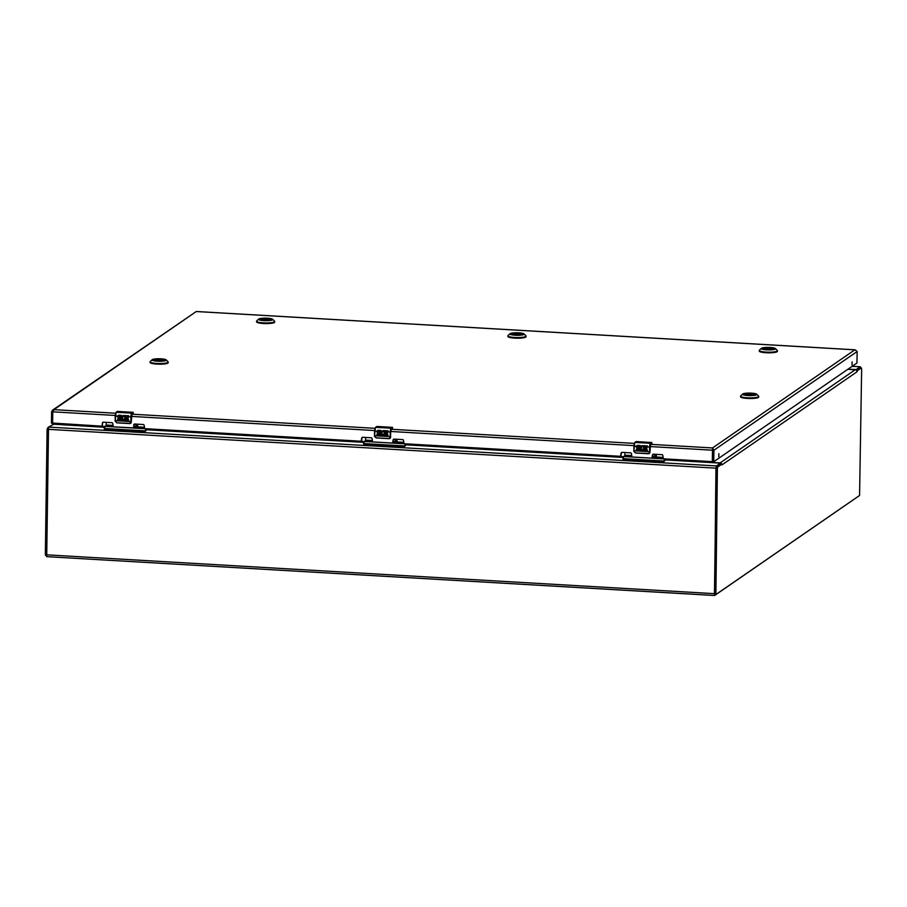 <?xml version="1.0" encoding="UTF-8"?>
<svg xmlns="http://www.w3.org/2000/svg" width="907" height="907" viewBox="0 0 907 907"><rect width="100%" height="100%" fill="white"/><g stroke="black" fill="none" stroke-linecap="round" stroke-linejoin="round"><path stroke-width="1.36" d="M858.555 496.186L714.614 595.502L715.952 468.159L716.451 465.937L720.487 463.126L666.214 459.962M847.898 369.24L856.253 369.546L860.267 366.779L860.709 367.891M104.69 427.31L53.751 424.227L48.536 427.095L46.711 556.66L714.523 595.457M666.452 459.169L703.163 461.3L702.982 462.105M70.361 424.329L70.281 425.134M703.458 461.141L703.413 461.822M48.377 427.333L47.096 429.499L45.35 554.449L46.314 555.56M52.787 424.261A1.927 1.837 55.4 0 1 53.57 424.136L54.624 423.41M70.281 425.1L53.57 424.136M860.267 367.879L856.537 370.373M857.194 370.816L857.081 371.757L856.605 370.441L857.194 370.816L861.344 367.947L861.65 369.024L859.564 495.494L715.895 594.516L717.392 468.477L717.732 466.958L721.893 464.089L720.702 464.021L716.541 466.89L716.201 468.409L714.455 593.359L714.705 594.448L715.838 594.493M720.986 464.044L721.507 463.59L721.983 464.894L721.507 463.59A1.927 1.837 -124.6 0 0 720.147 462.887L703.413 461.992M856.605 370.441A1.927 1.837 -124.6 0 0 855.233 369.75L720.147 462.887M847.796 369.319L855.233 369.75M704.977 461.232L703.413 461.924M703.469 461.141A0.692 0.658 -124.6 0 0 703.764 461.674L703.367 461.833M511.809 334.23A5.215 0.918 -179.2 0 1 511.786 334.161A5.215 0.918 -179.2 0 1 518.282 333.357A5.215 0.918 -179.2 0 1 522.228 334.309A5.215 0.918 -179.2 0 1 522.205 334.377M518.328 333.13A5.408 0.964 -179.2 0 1 522.33 334.286A5.408 0.964 -179.2 0 1 517.001 335A5.408 0.964 -179.2 0 1 511.684 334.139A5.408 0.964 -179.2 0 1 518.328 333.13M515.267 335.239A7.131 1.258 -179.2 0 1 510.006 333.719A7.131 1.258 -179.2 0 1 517.024 332.778A7.131 1.258 -179.2 0 1 524.019 333.912A7.131 1.258 -179.2 0 1 515.267 335.239M510.006 333.719L508.067 335.533A9.07 1.61 0.8 0 0 507.909 335.828A9.07 1.61 0.8 0 0 514.768 337.483A9.07 1.61 0.8 0 0 525.777 336.463A9.07 1.61 0.8 0 0 526.06 336.078A9.07 1.61 0.8 0 0 525.913 335.783L524.019 333.912M507.909 335.828L507.909 336.463A9.07 1.61 0.8 0 0 514.757 338.118A9.07 1.61 0.8 0 0 526.049 336.712L526.06 336.078M522.126 334.422A5.181 0.918 -179.2 0 0 519.133 333.674L518.883 333.912M511.877 334.275A5.181 0.918 -179.2 0 1 517.375 333.572L517.614 334.66M260.445 319.615A5.215 0.918 -179.2 0 1 260.434 319.536A5.215 0.918 -179.2 0 1 266.919 318.731A5.215 0.918 -179.2 0 1 270.864 319.683A5.215 0.918 -179.2 0 1 270.842 319.763M266.964 318.516A5.408 0.964 -179.2 0 1 270.966 319.672A5.408 0.964 -179.2 0 1 265.638 320.375A5.408 0.964 -179.2 0 1 260.32 319.525A5.408 0.964 -179.2 0 1 266.964 318.516M263.903 320.625A7.131 1.258 -179.2 0 1 258.642 319.094A7.131 1.258 -179.2 0 1 265.66 318.164A7.131 1.258 -179.2 0 1 272.667 319.298A7.131 1.258 -179.2 0 1 263.903 320.625M258.642 319.094L256.704 320.919A9.07 1.61 0.8 0 0 256.545 321.214A9.07 1.61 0.8 0 0 263.404 322.858A9.07 1.61 0.8 0 0 274.413 321.849A9.07 1.61 0.8 0 0 274.696 321.463A9.07 1.61 0.8 0 0 274.549 321.169L272.667 319.298M256.545 321.214L256.545 321.849A9.07 1.61 0.8 0 0 263.393 323.504A9.07 1.61 0.8 0 0 274.685 322.098L274.696 321.463M270.762 319.797A5.181 0.918 -179.2 0 0 267.769 319.06L267.52 319.298M260.513 319.661A5.181 0.918 -179.2 0 1 266.012 318.958L266.25 320.046M763.172 348.844A5.215 0.918 -179.2 0 1 763.15 348.776A5.215 0.918 -179.2 0 1 769.646 347.971A5.215 0.918 -179.2 0 1 773.592 348.923A5.215 0.918 -179.2 0 1 773.569 348.991M769.692 347.744A5.408 0.964 -179.2 0 1 773.694 348.9A5.408 0.964 -179.2 0 1 768.365 349.614A5.408 0.964 -179.2 0 1 763.048 348.753A5.408 0.964 -179.2 0 1 769.692 347.744M766.63 349.853A7.131 1.258 -179.2 0 1 761.37 348.333A7.131 1.258 -179.2 0 1 768.388 347.392A7.131 1.258 -179.2 0 1 775.383 348.526A7.131 1.258 -179.2 0 1 766.63 349.853M761.37 348.333L759.431 350.159A9.07 1.61 0.8 0 0 759.272 350.442A9.07 1.61 0.8 0 0 766.132 352.097A9.07 1.61 0.8 0 0 777.14 351.077A9.07 1.61 0.8 0 0 777.424 350.692A9.07 1.61 0.8 0 0 777.276 350.408L775.383 348.526M759.272 350.442L759.261 351.077A9.07 1.61 0.8 0 0 766.12 352.732A9.07 1.61 0.8 0 0 777.412 351.338L777.424 350.692M773.49 349.036A5.181 0.918 -179.2 0 0 770.497 348.299L770.247 348.526M763.241 348.889A5.181 0.918 -179.2 0 1 768.739 348.197L768.977 349.274M153.975 360.204A5.215 0.918 -179.2 0 1 153.963 360.136A5.215 0.918 -179.2 0 1 154.122 359.909A5.215 0.918 -179.2 0 1 159.825 359.297A5.215 0.918 -179.2 0 1 164.394 360.283A5.215 0.918 -179.2 0 1 164.371 360.351M153.929 359.705A5.408 0.964 -179.2 0 1 160.335 359.093A5.408 0.964 -179.2 0 1 164.496 360.26A5.408 0.964 -179.2 0 1 159.167 360.975A5.408 0.964 -179.2 0 1 153.85 360.113A5.408 0.964 -179.2 0 1 153.929 359.705M166.094 360.419A7.131 1.258 -179.2 0 1 157.659 361.224A7.131 1.258 -179.2 0 1 152.172 359.694A7.131 1.258 -179.2 0 1 159.201 358.753A7.131 1.258 -179.2 0 1 166.196 359.886A7.131 1.258 -179.2 0 1 166.094 360.419M152.172 359.694L150.233 361.519A9.07 1.61 0.8 0 0 150.086 361.802A9.07 1.61 0.8 0 0 158.022 363.503A9.07 1.61 0.8 0 0 167.954 362.437A9.07 1.61 0.8 0 0 168.226 362.052A9.07 1.61 0.8 0 0 168.078 361.768L166.196 359.886M150.086 361.802L150.074 362.437A9.07 1.61 0.8 0 0 158.011 364.149A9.07 1.61 0.8 0 0 167.942 363.072A9.07 1.61 0.8 0 0 168.214 362.687L168.226 362.052M154.337 360.34L154.451 360.022A5.181 0.918 -179.2 0 1 159.881 359.557A5.181 0.918 -179.2 0 1 164.303 360.396M744.477 394.545A5.215 0.918 -179.2 0 1 744.466 394.477A5.215 0.918 -179.2 0 1 744.624 394.25A5.215 0.918 -179.2 0 1 750.327 393.638A5.215 0.918 -179.2 0 1 754.896 394.613A5.215 0.918 -179.2 0 1 754.885 394.692M754.93 394.658A5.408 0.964 -179.2 0 1 749.499 395.305A5.408 0.964 -179.2 0 1 744.364 394.454A5.408 0.964 -179.2 0 1 749.692 393.4A5.408 0.964 -179.2 0 1 754.998 394.602A5.408 0.964 -179.2 0 1 754.93 394.658M742.776 393.955A7.131 1.258 -179.2 0 1 749.93 393.094A7.131 1.258 -179.2 0 1 756.699 394.228A7.131 1.258 -179.2 0 1 749.67 395.611A7.131 1.258 -179.2 0 1 742.674 394.023A7.131 1.258 -179.2 0 1 742.776 393.955M740.86 395.758A9.07 1.61 0.8 0 0 740.736 395.849A9.07 1.61 0.8 0 0 740.588 396.144A9.07 1.61 0.8 0 0 747.436 397.799A9.07 1.61 0.8 0 0 758.728 396.393A9.07 1.61 0.8 0 0 758.581 396.098L756.699 394.228M740.588 396.144L740.577 396.778A9.07 1.61 0.8 0 0 749.624 398.513A9.07 1.61 0.8 0 0 758.717 397.028L758.728 396.393M753.139 395.135L744.953 394.364A5.181 0.918 -179.2 0 1 750.384 393.899A5.181 0.918 -179.2 0 1 754.805 394.738M124.44 416.596A1.553 1.485 55.4 0 0 122.967 416.698A1.553 1.485 55.4 0 1 122.967 416.698L123.533 416.494C121.765 418.229 122.139 419.17 124.656 419.306L125.053 415.542L128.726 415.746A3.288 0.782 93.3 0 0 128.669 416.767L126.005 416.608L125.982 417.628L128.159 417.753L128.148 418.728L125.971 418.603L125.96 419.658L128.635 419.816L128.613 420.837L124.939 420.326A2.585 2.472 55.4 0 1 124.86 420.36A2.585 2.472 -124.6 0 0 124.985 420.304L128.613 420.803M118.84 416.29L119.792 417.265A1.553 1.485 55.4 0 1 120.654 420.066A1.553 1.485 55.4 0 1 119.758 420.315L117.581 420.19L117.593 419.17L120.268 418.898A0.601 0.567 -124.6 0 0 119.883 418.252L118.783 418.184A1.553 1.485 55.4 0 1 117.717 416.154L118.862 415.179L121.368 415.327A3.288 0.782 93.3 0 0 121.311 416.336L119.146 416.211L121.323 416.302M118.023 411.461L117.581 411.37A4.116 0.975 93.3 0 0 117.422 411.427L116.119 412.266L115.223 415.973L115.166 421.245L116.119 412.266L131.742 413.127L132.91 412.322L117.422 411.427L116.266 412.22A3.288 0.782 93.3 0 0 115.416 416.018L117.717 416.154L118.862 415.179M118.976 416.222L122.343 415.871A2.585 2.472 -124.6 0 0 124.905 420.338A2.54 2.426 55.4 0 1 121.799 416.392L123.454 415.44L124.86 415.712L124.123 416.528M131.311 416.812L131.254 422.061L131.969 413.864L133.284 412.968L132.059 412.458L133.057 412.266A4.116 0.975 -86.7 0 0 132.91 412.322L131.198 416.891L131.13 422.152L129.588 423.512L130.585 423.331A1.644 1.576 55.4 0 1 130.574 423.342L116.856 422.855L129.622 423.592M117.411 411.427L133.284 412.821M125.053 415.542L124.951 419.771M125.971 418.603L128.148 418.705M126.005 416.608L128.669 416.732M118.284 415.417A1.553 1.485 -124.6 0 0 118.828 418.161L119.928 418.229A0.601 0.567 55.4 0 1 120.314 418.875L120.109 419.193M117.638 419.181L117.615 420.168L119.792 420.292A1.553 1.485 -124.6 0 0 120.676 420.054M131.13 421.574L115.348 420.712A4.116 0.975 93.3 0 0 115.348 421.313L116.822 422.764L129.588 423.512M130.2 423.524L131.243 422.072A1.644 1.576 55.4 0 1 130.585 423.331L131.254 422.061M115.348 421.313L116.867 422.855M643.12 446.766A1.553 1.485 55.4 0 0 641.646 446.868A1.553 1.485 55.4 0 1 641.646 446.868L642.213 446.652C640.444 448.398 640.818 449.339 643.335 449.464L643.732 445.7L647.417 445.915A3.288 0.782 93.3 0 0 647.36 446.924L644.684 446.766L644.673 447.786L646.838 447.911L646.827 448.897L644.662 448.772L644.639 449.827L647.315 449.974L647.303 450.994L643.63 450.484A2.585 2.472 55.4 0 1 640.478 446.55L641.034 446.029A2.585 2.472 -124.6 0 0 643.675 450.462L647.303 450.972M637.53 446.448L638.483 447.423A1.553 1.485 55.4 0 1 639.344 450.235A1.553 1.485 55.4 0 1 638.437 450.484L636.261 450.36L636.283 449.339L638.959 449.056A0.601 0.567 -124.6 0 0 638.573 448.409L637.474 448.353A1.553 1.485 55.4 0 1 636.397 446.312L637.553 445.337L640.059 445.484A3.288 0.782 93.3 0 0 640.002 446.493L637.825 446.369L640.002 446.471M636.714 441.618L636.261 441.528A4.116 0.975 93.3 0 0 636.113 441.584L634.809 442.423L633.914 446.142L634.038 450.87A4.116 0.975 93.3 0 0 634.038 451.471L635.546 453.012L633.857 451.38L634.809 442.423L650.432 443.285L651.589 442.491L636.113 441.584L634.945 442.389A3.288 0.782 93.3 0 0 634.095 446.187L636.397 446.312L637.553 445.337M637.655 446.391L642.984 445.654L643.551 445.87L642.802 446.686M649.922 452.219L650.659 444.033L651.963 443.126L651.748 442.423L650.75 442.627L651.748 442.423A4.116 0.975 -86.7 0 0 651.589 442.491L649.877 447.06L649.82 452.31L648.267 453.67L649.242 453.511A1.644 1.576 55.4 0 1 649.253 453.5L649.265 453.5A1.644 1.576 55.4 0 0 649.922 452.242L648.89 453.681M636.102 441.584L651.963 442.99M643.732 445.7L643.641 449.929M644.662 448.772L646.827 448.863M644.684 446.766L647.36 446.89M636.963 445.586A1.553 1.485 -124.6 0 0 637.508 448.319L638.607 448.387A0.601 0.567 55.4 0 1 638.993 449.033L638.8 449.35M636.317 449.339L636.306 450.325L638.483 450.45A1.553 1.485 -124.6 0 0 639.367 450.223M648.312 453.761L635.546 453.012L649.242 453.511L650.002 446.947M383.786 431.687A1.553 1.485 55.4 0 0 382.3 431.777A1.553 1.485 55.4 0 1 382.3 431.777L382.867 431.573C381.099 433.319 381.473 434.249 383.99 434.385L384.398 430.621L388.071 430.836A3.288 0.782 93.3 0 0 388.015 431.845L385.339 431.687L385.328 432.707L387.504 432.832L387.482 433.818L385.316 433.682L385.305 434.748L387.969 434.895L387.958 435.916L384.285 435.405A2.585 2.472 55.4 0 1 384.205 435.439A2.585 2.472 -124.6 0 0 384.33 435.383L387.958 435.882M378.185 431.369L379.137 432.344A1.553 1.485 55.4 0 1 379.999 435.156A1.553 1.485 55.4 0 1 379.092 435.405L376.927 435.269L376.938 434.26L379.614 433.977A0.601 0.567 -124.6 0 0 379.228 433.331L378.128 433.274A1.553 1.485 55.4 0 1 377.051 431.233L378.208 430.258L380.713 430.406A3.288 0.782 93.3 0 0 380.657 431.415L378.48 431.29L380.657 431.381M374.512 435.734L375.464 427.344L391.087 428.206L392.255 427.401L376.768 426.505L375.611 427.31A3.288 0.782 93.3 0 0 374.761 431.097L377.051 431.233L378.208 430.258M378.31 431.313L381.688 430.95A2.585 2.472 -124.6 0 0 384.239 435.417A2.54 2.426 55.4 0 1 381.144 431.471L383.65 430.576L383.763 431.721L382.867 431.573L383.468 431.607M390.656 431.891L390.588 437.151L390.656 431.891L391.314 428.954L392.618 428.047L392.402 427.344L391.405 427.548L392.402 427.344A4.116 0.975 -86.7 0 0 392.255 427.401L390.543 431.97L390.475 437.231L388.933 438.591L389.919 438.421A1.644 1.576 55.4 0 0 390.588 437.151L389.545 438.603M377.369 426.539L376.927 426.449A4.116 0.975 93.3 0 0 376.768 426.505L376.541 426.664M384.398 430.621L384.296 434.85M385.316 433.682L387.482 433.784M385.339 431.687L388.015 431.811M377.618 430.496A1.553 1.485 -124.6 0 0 378.174 433.24L379.273 433.308A0.601 0.567 55.4 0 1 379.659 433.954L379.455 434.272M376.972 434.26L376.961 435.247L379.137 435.371A1.553 1.485 -124.6 0 0 380.022 435.133M376.756 426.505L375.464 427.344L374.568 431.052L374.693 435.791A4.116 0.975 93.3 0 0 374.693 436.392L376.167 437.843L388.933 438.591M374.693 436.392L376.201 437.934L388.967 438.671L390.588 437.14M136.186 424.102A2.472 0.59 93.3 0 1 135.596 426.109L134.043 427.186M135.438 424.057A3.345 0.794 -86.7 0 1 135.098 424.34L134.338 424.295A3.345 0.794 -86.7 0 1 134.225 424.249M135.098 424.34A3.345 0.794 -86.7 0 1 134.78 424.023L143.227 424.51A1.02 0.975 55.4 0 1 144.202 425.576L144.655 428.648L361.179 441.233L361.712 438.217A1.02 0.975 55.4 0 1 362.709 437.276L371.156 437.764A1.02 0.975 55.4 0 1 372.131 438.829L372.584 441.902L392.584 443.058L393.116 440.042A1.02 0.975 55.4 0 1 394.126 439.101L402.561 439.589A1.02 0.975 55.4 0 1 403.536 440.655L403.989 443.727L620.513 456.312L621.057 453.296A1.02 0.975 55.4 0 1 622.055 452.355L630.501 452.842A1.02 0.975 55.4 0 1 631.476 453.908L631.93 456.981L651.929 458.148L652.462 455.121A1.02 0.975 55.4 0 1 653.471 454.18L661.906 454.668A1.02 0.975 55.4 0 1 662.881 455.733L663.334 458.806L712.312 461.652L712.539 447.945L713.9 450.269L713.752 461.493L712.551 461.425L712.709 450.201L713.9 450.269L857.16 351.508L855.131 349.83M106.289 422.356L106.119 425.621L105.008 426.392L104.271 429.113L145.109 431.483L147.784 428.83M145.914 428.716L145.109 431.483M104.282 428.478L145.12 430.859M105.008 426.392L145.846 428.762M134.882 428.127L137.547 427.446L137.705 424.193M136.674 427.877L136.073 427.719M135.086 426.471L136.696 427.39M134.712 427.458L133.987 427.514M134.724 427.197L134.077 427.163M654.877 454.26A2.472 0.59 93.3 0 1 654.287 456.278L652.734 457.343M654.128 454.214A3.345 0.794 -86.7 0 1 653.777 454.498L653.029 454.452A3.345 0.794 -86.7 0 1 652.915 454.407M624.98 452.525L624.81 455.779L623.699 456.55L622.95 459.271L663.799 461.652L666.475 458.987M664.604 458.885L663.799 461.652M622.962 458.647L663.799 461.017M623.699 456.55L664.536 458.931M653.562 458.284L656.226 457.604L656.396 454.35M655.364 458.035L654.763 457.876M653.766 456.629L655.387 457.559M653.403 457.616L652.677 457.684M653.403 457.366L652.757 457.321M395.531 439.181A2.472 0.59 93.3 0 1 394.942 441.187L393.389 442.265M394.783 439.135A3.345 0.794 -86.7 0 1 394.432 439.419L393.683 439.373A3.345 0.794 -86.7 0 1 393.57 439.328M365.634 437.446L365.464 440.7L364.353 441.471L363.616 444.192L404.454 446.573L407.13 443.908M405.259 443.795L404.454 446.573M363.616 443.557L404.465 445.938M364.353 441.471L405.191 443.84M394.228 443.206L396.892 442.525L397.051 439.271M396.019 442.956L395.418 442.797M394.42 441.55L396.042 442.469M394.057 442.537L393.332 442.593M394.069 442.276L393.423 442.242M115.586 413.229L53.944 409.647L196.263 311.532L52.64 410.089L53.944 409.647L52.776 411.823L52.617 423.047L52.776 411.823L52.617 423.047L52.776 411.823L115.246 415.451M102.253 425.939L102.672 422.934L101.833 426.154L51.427 422.979L51.586 411.755L52.64 410.089M51.586 411.755L52.776 411.823M51.427 422.979L52.697 423.24M133.669 427.764L133.771 424.964A1.02 0.975 55.4 0 1 134.78 424.023M133.533 427.9L113.239 426.823L112.785 423.739A1.02 0.975 55.4 0 0 111.81 422.685L103.375 422.186A1.02 0.975 55.4 0 0 102.366 423.138M102.672 422.934A1.02 0.975 55.4 0 1 102.945 422.265M133.839 427.696L134.077 424.759A1.02 0.975 55.4 0 1 134.349 424.091M361.598 441.017L362.018 438.013A1.02 0.975 55.4 0 1 362.278 437.344M393.003 442.843L393.423 439.838A1.02 0.975 55.4 0 1 393.695 439.169M620.944 456.096L621.352 453.092A1.02 0.975 55.4 0 1 621.624 452.423M652.348 457.922L652.768 454.917A1.02 0.975 55.4 0 1 653.029 454.26M713.004 449.997L712.551 461.425L712.709 450.201L650.013 446.55M712.8 449.589L712.539 447.945L650.444 444.328M718.798 456.754L718.9 453.681L718.798 456.754M851.99 364.92L852.104 361.848L851.99 364.92M712.551 461.425L713.798 461.697L856.934 363.015L857.16 351.508M712.596 461.629L713.752 461.493M51.472 423.184L52.617 423.047M856.242 370.113L856.253 369.546M720.464 463.171L720.453 464.191M714.194 593.643L46.291 554.812M715.952 468.159L48.048 429.317M852.149 366.315L860.267 366.779M716.451 465.937L48.536 427.095M623.37 457.468L406.869 444.883M364.024 442.389L147.535 429.805M70.361 424.51L104.963 426.517M147.773 429.011L364.308 441.596M407.107 444.09L623.653 456.686M47.436 427.979L48.173 428.025M47.096 429.499L48.037 429.555M45.35 554.449L46.291 554.506M716.541 466.89L717.732 466.958M861.344 367.947L860.153 367.879M715.657 593.427L714.455 593.359M717.392 468.477L716.201 468.409M857.081 371.757L721.983 464.894M517.625 333.833L515.992 334.966M515.403 334.932L517.375 333.572M519.133 333.674L517.217 335M266.261 319.219L264.629 320.352M264.039 320.318L266.012 318.958M267.769 319.06L265.853 320.386M768.989 348.458L767.356 349.58M766.766 349.546L768.739 348.197M770.497 348.299L768.58 349.614M162.636 360.793L154.337 360.317M154.451 360.022L163.838 360.567M744.953 394.364L754.341 394.908M131.98 413.388L131.742 413.127A3.288 0.782 -86.7 0 0 130.891 416.925L131.198 416.891M126.005 416.63L130.891 416.925L130.835 421.608A4.116 0.975 93.3 0 0 130.835 422.209M131.311 416.789L131.878 414.057L133.034 413.195M116.822 422.764L115.166 421.245M650.67 443.546L650.432 443.285A3.288 0.782 -86.7 0 0 649.582 447.083L649.877 447.06M644.684 446.8L649.582 447.083L649.514 451.765A4.116 0.975 93.3 0 0 649.514 452.378M633.857 450.813L649.82 451.743M650.002 446.97L650.557 444.226L651.725 443.364M635.501 452.933L648.267 453.67M391.325 428.467L391.087 428.206A3.288 0.782 -86.7 0 0 390.237 432.004L390.543 431.97M385.339 431.721L390.237 432.004L390.169 436.686A4.116 0.975 93.3 0 0 390.18 437.299M374.568 431.052L374.5 435.745L390.475 436.664M376.893 426.449L392.425 427.344L392.38 428.274M392.629 427.911L391.212 429.136L390.656 431.868M376.167 437.843L388.967 438.671M136.719 427.401L144.168 427.832M144.179 427.242L137.671 426.857M106.119 425.621L112.763 426.007M112.763 425.406L106.255 425.032M135.801 425.825L137.683 425.939M136.288 427.979L135.041 427.39M135.03 427.401L133.975 427.537M655.398 457.559L662.847 457.99M662.858 457.4L656.351 457.026M624.81 455.779L631.442 456.164M631.453 455.575L624.934 455.189M654.491 455.994L656.373 456.108M654.967 458.137L652.666 457.695M396.053 442.48L403.513 442.911M403.513 442.321L397.017 441.936M365.464 440.7L372.097 441.085M372.108 440.496L365.6 440.11M395.146 440.915L397.028 441.017M395.633 443.058L393.321 442.616M196.263 311.532L854.848 349.83L712.539 447.945M634.276 443.387L391.098 429.249M374.931 428.308L131.753 414.17M131.334 416.392L374.591 430.542M390.668 431.471L633.936 445.62M714.614 595.502L46.711 556.66M860.358 366.757L852.195 366.281M720.475 464.169L720.487 463.126M46.314 555.583L45.599 555.538M54.001 423.376L52.685 424.283M860.21 367.857L861.401 367.925M714.705 594.448L715.895 594.516M518.985 333.719L517.126 335M267.622 319.094L265.762 320.386M770.349 348.333L768.49 349.614M742.674 394.023L740.736 395.849M115.166 420.667L115.223 415.973M635.546 453.012L633.846 451.403L633.914 446.142M374.512 436.324L376.201 437.934M855.006 349.807L196.263 311.498"/></g></svg>
